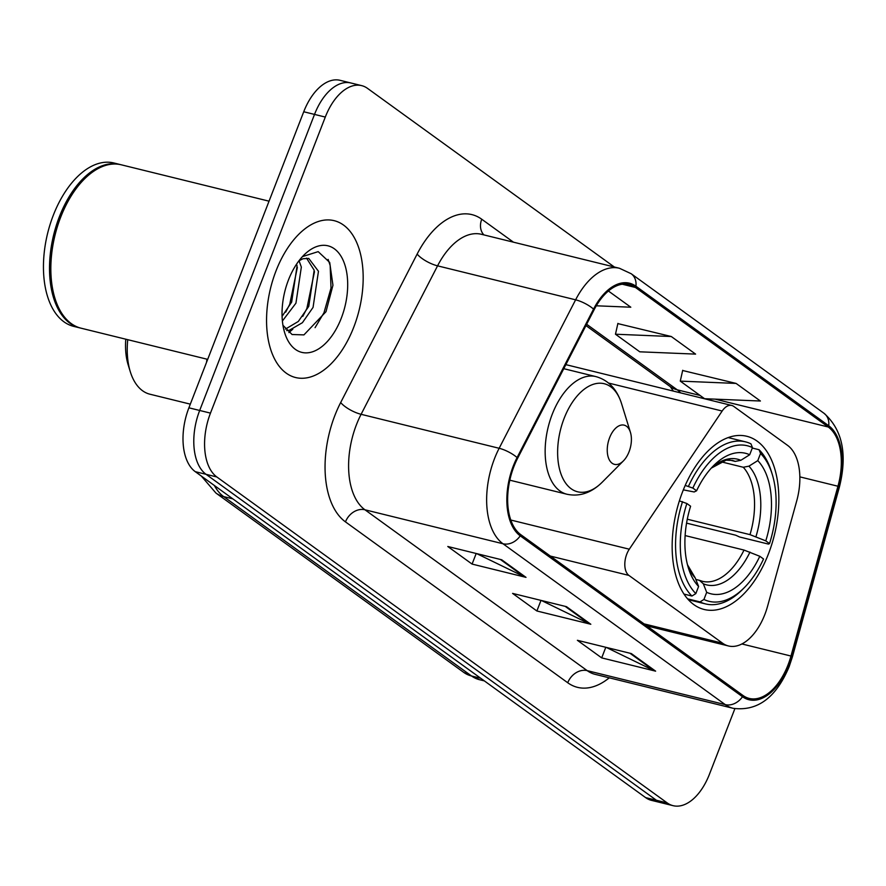 <?xml version="1.0" encoding="UTF-8"?>
<svg xmlns="http://www.w3.org/2000/svg" width="886" height="886" viewBox="0 0 886 886"><rect width="100%" height="100%" fill="white"/><g stroke="black" fill="none" stroke-linecap="round" stroke-linejoin="round"><path stroke-width="1.33" d="M764.828 614.53A50.48 28.518 103.8 0 0 767.575 606.234L796.713 500.933A50.48 28.518 103.8 0 0 787.599 445.392L733.719 406.386A16.823 9.502 103.8 0 0 731.758 405.467A16.823 9.502 103.8 0 0 722.168 411.026L629.304 549.198A16.823 9.502 103.8 0 0 628.894 575.402L722.577 643.203A50.48 28.518 103.8 0 0 728.458 645.96A50.48 28.518 103.8 0 0 764.828 614.53M768.428 553.949A89.187 50.38 103.8 0 0 746.809 436.277A89.187 50.38 103.8 0 0 682.563 491.808A89.187 50.38 103.8 0 0 704.182 609.479A89.187 50.38 103.8 0 0 768.428 553.949M731.758 405.467L567.284 364.988A16.823 9.502 103.8 0 0 565.744 364.833M201.211 376.074A50.48 28.518 -76.2 0 1 203.016 371.422M614.341 267.007L367.546 88.39A50.48 28.518 103.8 0 0 361.665 85.632L340.091 80.327A50.48 28.518 103.8 0 0 303.732 111.758L188.895 407.815A50.48 28.518 103.8 0 0 195.252 471.662L645.628 797.61A50.48 28.518 103.8 0 0 651.509 800.368L662.296 803.015A50.48 28.518 103.8 0 1 656.415 800.257A50.48 28.518 103.8 0 0 662.296 803.015L673.083 805.673A50.48 28.518 103.8 0 0 709.442 774.242L734.871 708.689M361.665 85.632A50.48 28.518 103.8 0 0 325.295 117.063L210.469 413.12A50.48 28.518 103.8 0 0 216.826 476.967L206.039 474.309L656.415 800.257L206.039 474.309A50.48 28.518 103.8 0 1 199.682 410.462A50.48 28.518 103.8 0 0 206.039 474.309L195.252 471.662M325.295 117.063L314.519 114.416L199.682 410.462L314.519 114.416A50.48 28.518 103.8 0 1 350.878 82.985A50.48 28.518 103.8 0 0 314.519 114.416L303.732 111.758M353.747 327.233A80.77 45.629 103.8 0 0 334.166 220.669A80.77 45.629 103.8 0 0 275.989 270.961A80.77 45.629 103.8 0 0 295.559 377.525A80.77 45.629 103.8 0 0 353.747 327.233A80.77 45.629 103.8 0 0 334.166 220.669A80.77 45.629 103.8 0 0 275.989 270.961A80.77 45.629 103.8 0 0 295.559 377.525A80.77 45.629 103.8 0 0 353.747 327.233M788.042 664.888A53.847 30.423 -76.2 0 1 749.257 698.423A53.847 30.423 -76.2 0 1 742.989 695.477L520.713 534.612A53.847 30.423 -76.2 0 1 517.645 458.228L594.107 309.768A53.847 30.423 -76.2 0 1 629.182 284.528A53.847 30.423 -76.2 0 1 635.45 287.463L828.244 426.997A53.847 30.423 -76.2 0 1 837.957 486.237L790.976 656.039A53.847 30.423 -76.2 0 1 788.042 664.888M788.695 665.364A55.187 31.176 103.8 0 0 791.696 656.282L838.677 486.492A55.187 31.176 103.8 0 0 828.72 425.756L635.927 286.233A55.187 31.176 103.8 0 0 593.554 309.092L517.092 457.553A55.187 31.176 103.8 0 0 520.237 535.842L742.501 696.706A55.187 31.176 103.8 0 0 788.695 665.364M501.709 559.775L447.784 546.496L472.083 564.083L526.007 577.362L501.709 559.775M476.646 553.606L524.213 576.708A13.456 10.831 -54.1 0 0 526.007 577.362M476.192 553.495L472.083 564.083M631.319 653.569L577.384 640.301L601.694 657.888L655.618 671.156L631.319 653.569M606.245 647.4L653.813 670.514A13.456 10.831 -54.1 0 0 655.618 671.156M605.803 647.289L601.694 657.888M566.508 606.677L512.584 593.398L536.883 610.986L590.818 624.265L566.508 606.677M541.446 600.498L589.013 623.611A13.456 10.831 -54.1 0 0 590.818 624.265M540.992 600.398L536.883 610.986M216.826 476.967L667.202 802.915A50.48 28.518 103.8 0 0 673.083 805.673M736.1 383.428L680.271 381.124L704.569 398.711L760.398 401.015L736.1 383.428L682.663 370.503M596.3 305.792L630.799 307.209L608.405 291.007M671.3 336.525L615.471 334.221L639.77 351.808L695.599 354.112L671.3 336.525L617.863 323.6M615.471 334.221L617.907 323.379M680.271 381.124L682.707 370.282M685.21 485.428L692.841 488.075A80.094 45.252 103.8 0 1 752.458 447.618L749.689 454.751A72.353 40.878 103.8 0 0 713.618 465.648A72.353 40.878 103.8 0 0 696.584 490.789L694.181 491.963L683.327 489.869M729.555 460.011L735.192 461.407L740.84 460.299L749.689 454.751M752.292 448.05L759.058 449.723L760.553 453.477A80.094 45.252 103.8 0 1 772.227 474.265A80.094 45.252 103.8 0 1 769.524 543.583L765.781 540.87A72.353 40.878 103.8 0 0 757.785 460.62L748.936 466.158L743.288 467.265L720.894 461.75M687.281 519.207L749.999 534.646L765.781 540.87M769.524 543.583L768.461 544.093L739.611 536.994L735.745 535.222L686.561 523.128M682.53 501.653A83.461 47.157 103.8 0 0 691.933 596.034L695.831 593.598A80.094 45.252 103.8 0 1 686.86 503.503L679.374 500.878M683.959 594.074L691.933 596.034M752.458 447.618L750.963 443.853A83.461 47.157 103.8 0 0 745.447 441.837A83.461 47.157 103.8 0 0 688.511 486.237M772.227 474.265L771.385 471.529A83.461 47.157 103.8 0 0 759.058 449.723M686.86 503.503L690.604 506.216A72.353 40.878 103.8 0 0 688.411 568.059A72.353 40.878 103.8 0 0 698.6 586.466L695.831 593.598M696.584 490.789L692.841 488.075M757.785 460.62L760.553 453.477M698.6 586.466L695.222 577.916L687.481 564.747A64.722 36.57 103.8 0 0 695.222 577.916M744.329 587.628A80.094 45.252 103.8 0 1 703.927 599.468L700.029 601.904A83.461 47.157 103.8 0 0 705.555 603.92A83.461 47.157 103.8 0 0 742.313 589.655L744.329 587.628A80.094 45.252 103.8 0 0 763.544 559L759.8 556.286L744.018 550.062L685.122 535.565M700.029 601.904L687.558 598.825M703.927 599.468L706.696 592.324A72.353 40.878 103.8 0 0 759.8 556.286M695.82 579.433L699.431 580.319L703.318 583.774L706.696 592.324M699.431 580.319L702.432 581.316A62.264 35.174 103.8 0 0 744.018 550.062M125.779 339.205A54.688 30.899 103.8 0 0 128.182 364.91L130.297 371.755A63.105 35.65 103.8 0 0 149.911 394.204L190.324 404.149M127.739 339.681A63.105 35.65 103.8 0 0 130.297 371.755M609.601 437.717A20.19 11.407 103.8 0 0 609.623 460.399A20.19 11.407 103.8 0 0 623.39 460.908A20.19 11.407 103.8 0 0 629.049 451.782A20.19 11.407 103.8 0 0 630.422 432.324A20.19 11.407 103.8 0 0 620.709 425.202A20.19 11.407 103.8 0 0 609.601 437.717M206.959 359.184A92.543 52.285 103.8 0 0 206.527 362.363M269.045 201.177L121.293 164.807A84.137 47.534 103.8 0 0 84.236 179.182A84.137 47.534 103.8 0 0 60.68 217.192A84.137 47.534 103.8 0 0 54.921 298.261A84.137 47.534 103.8 0 0 81.08 328.197L207.689 359.362M83.982 179.437A83.295 47.058 103.8 0 0 83.727 179.692A83.295 47.058 103.8 0 0 60.414 217.314A83.295 47.058 103.8 0 0 54.71 297.585A83.295 47.058 103.8 0 0 54.821 297.917M120.618 164.652A84.137 47.534 103.8 0 0 119.942 164.475A84.137 47.534 103.8 0 0 59.329 216.86A84.137 47.534 103.8 0 0 79.729 327.864A84.137 47.534 103.8 0 0 80.404 328.019M119.942 164.475L113.873 162.98A84.137 47.534 103.8 0 0 53.271 215.364A84.137 47.534 103.8 0 0 73.66 326.369L79.729 327.864M299.047 260.728L301.34 267.074L295.935 303.178L282.39 321.009M296.566 264.161L297.065 266.021L291.649 302.126L282.08 316.357M298.97 260.783L303.001 258.734L308.749 258.413L318.462 271.282L313.057 307.398L302.414 322.692L289.334 330.256L286.699 330.611M306.545 258.147L314.187 270.23L308.771 306.346L298.316 321.463L285.414 329.116M341.276 318.207A54.866 30.999 103.8 0 0 341.221 256.575A54.866 30.999 103.8 0 0 303.809 255.19A54.866 30.999 103.8 0 0 288.448 279.976A54.866 30.999 103.8 0 0 284.705 332.848A54.866 30.999 103.8 0 0 311.097 352.218A54.866 30.999 103.8 0 0 341.276 318.207M282.944 325.284L292.081 334.52L303.942 334.886L325.993 311.706L332.948 285.248L329.703 262.444L318.185 251.635L302.813 256.486M328.108 259.399L330.157 265.435L331.021 288.05L323.977 312.747L315.073 327.665M314.486 271.67L306.855 308.527L302.79 316.357M292.812 329.182L288.88 332.582M297.364 267.45L289.733 304.319L285.68 312.138M722.168 411.026L608.571 383.062M629.304 549.198L510.779 520.027M628.894 575.402L550.361 556.076M722.577 643.203L644.056 623.877M214.379 485.495A67.303 38.032 103.8 0 0 223.693 496.614L471.562 675.996A67.303 38.032 103.8 0 0 479.392 679.673L463.788 672.419L215.918 493.037A33.657 27.067 125.9 0 0 223.693 496.614L232.852 498.862M480.71 678.255L471.562 675.996A33.657 27.067 125.9 0 1 463.788 672.419M645.628 797.61L667.202 802.915M188.895 407.815L210.469 413.12M609.258 677.823A84.137 47.534 -76.2 0 1 567.738 682.752L345.474 521.887A16.823 13.534 125.9 0 1 364.932 509.782L587.208 670.647A67.303 38.032 103.8 0 0 595.038 674.324L733.099 708.302A67.303 38.032 -76.2 0 1 725.257 704.625A16.823 13.534 -54.1 0 0 742.501 696.706M345.474 521.887A84.137 47.534 -76.2 0 1 334.875 415.479A84.137 47.534 -76.2 0 1 340.678 402.532L417.14 254.072A84.137 47.534 -76.2 0 1 481.74 219.23L513.448 242.177M356.46 424.66A67.303 38.032 103.8 0 0 364.932 509.782L502.982 543.76A67.303 38.032 -76.2 0 1 499.15 448.283L575.612 299.822A67.303 38.032 -76.2 0 1 619.458 268.27L481.408 234.292A67.303 38.032 103.8 0 0 437.562 265.844L361.1 414.305A67.303 38.032 103.8 0 0 356.46 424.66M733.099 708.302C757.43 711.536 776.125 697.647 789.171 666.615L792.449 656.725A16.823 0.698 -164.5 0 0 791.696 656.282M792.449 656.725L839.43 486.923C847.559 454.164 842.409 429.61 823.969 413.264A16.823 13.534 125.9 0 1 828.72 425.756M635.927 286.233A16.823 13.534 -54.1 0 0 631.175 273.73L619.458 268.27M593.554 309.092A16.823 5.405 -152.8 0 0 575.612 299.822L437.562 265.844A16.823 5.405 27.2 0 1 417.14 254.072M839.43 486.923A16.823 0.698 -164.5 0 0 838.677 486.492M517.092 457.553A16.823 5.405 -152.8 0 0 499.15 448.283L361.1 414.305A16.823 5.405 27.2 0 1 340.678 402.532M520.237 535.842A16.823 13.534 125.9 0 1 502.982 543.76L725.257 704.625L587.208 670.647A16.823 13.534 125.9 0 0 567.738 682.752M483.889 234.901A16.823 13.534 125.9 0 1 481.74 219.23M635.45 287.463L622.26 284.218M790.976 656.039L741.881 643.956M837.957 486.237L799.859 476.867M680.636 392.886A53.847 30.423 103.8 0 0 677.247 389.829L586.643 324.254M828.244 426.997L715.08 399.143M700.062 395.444L677.247 389.829A30.29 24.365 125.9 0 1 670.259 386.606L585.956 325.594M565.146 606.334L589.013 623.611M629.946 653.237L653.813 670.514M500.335 559.431L524.213 576.708M735.192 461.407A62.264 35.174 103.8 0 0 732.19 460.41L726.055 460.211L711.259 468.14M749.999 534.646A62.264 35.174 103.8 0 0 743.288 467.265M740.84 460.299A64.722 36.57 103.8 0 0 711.292 468.107M755.957 536.683A64.722 36.57 103.8 0 0 748.936 466.158M703.318 583.774A64.722 36.57 103.8 0 0 749.977 552.1M563.762 368.687L595.857 376.594C608.305 380.072 616.855 389.043 621.518 403.518A55.652 31.442 103.8 0 0 594.739 383.882A55.652 31.442 103.8 0 0 564.127 418.369A55.652 31.442 103.8 0 0 564.194 480.888A55.652 31.442 103.8 0 0 602.126 482.283L623.39 460.908M595.857 376.594A60.58 34.222 103.8 0 0 552.222 414.305A60.58 34.222 103.8 0 0 566.907 494.233C579.544 496.924 591.283 492.948 602.126 482.283M728.458 645.96L646.802 625.87M479.392 679.673L484.376 680.902M201.288 476.026L215.918 493.037M823.969 413.264L631.175 273.73M673.382 391.103L670.259 386.606M728.203 437.595L745.447 441.837M688.311 599.678L705.555 603.92M509.804 480.179L566.907 494.233M630.422 432.324L621.518 403.518M54.71 297.585L54.921 298.261"/></g></svg>
